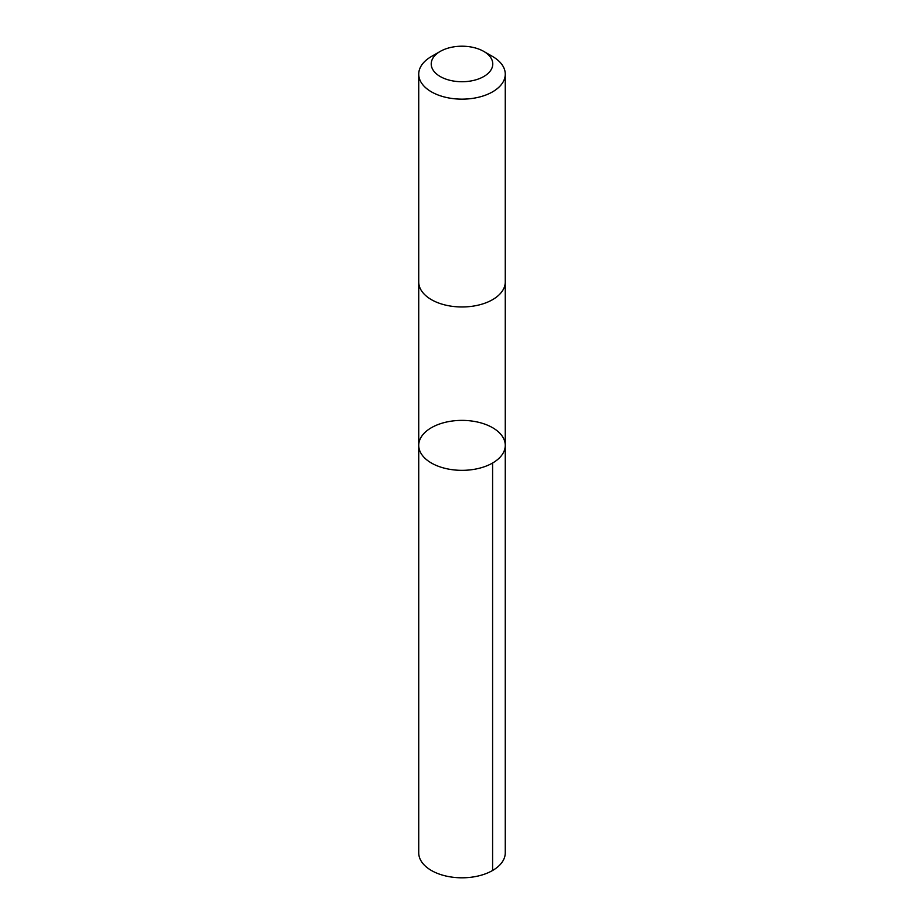 <?xml version="1.0" encoding="UTF-8"?>
<svg xmlns="http://www.w3.org/2000/svg" width="924" height="924" viewBox="0 0 924 924"><rect width="100%" height="100%" fill="white"/><g stroke="black" fill="none" stroke-linecap="round" stroke-linejoin="round"><path stroke-width="1.39" d="M440.598 423.654A43.266 24.983 180 0 1 505.266 445.368A43.266 24.983 180 0 1 462 470.339A43.266 24.983 180 0 1 418.734 445.368A43.266 24.983 180 0 1 440.598 423.654M418.734 852.817A43.266 24.983 0 0 0 483.414 874.531A43.266 24.983 0 0 0 505.266 852.817L505.266 445.368A43.266 24.983 180 0 1 462 470.339A43.266 24.983 180 0 1 418.734 445.368L418.734 852.817M440.24 51.409L431.404 56.503A43.266 24.983 0 0 0 418.734 74.163L418.734 281.982A43.266 24.983 0 0 0 483.414 303.696A43.266 24.983 0 0 0 505.266 281.982L505.266 74.163A43.266 24.983 0 0 0 492.596 56.503L483.76 51.409A30.781 17.764 0 0 0 440.24 51.409A30.781 17.764 0 0 0 437.526 74.74A30.781 17.764 0 0 0 477.223 79.406A30.781 17.764 0 0 0 483.76 51.409M418.734 74.163A43.266 24.983 0 0 0 483.414 95.877A43.266 24.983 0 0 0 505.266 74.163M492.596 463.028L492.596 870.489M418.734 282.386L418.734 445.368M505.266 282.386L505.266 445.368"/></g></svg>
